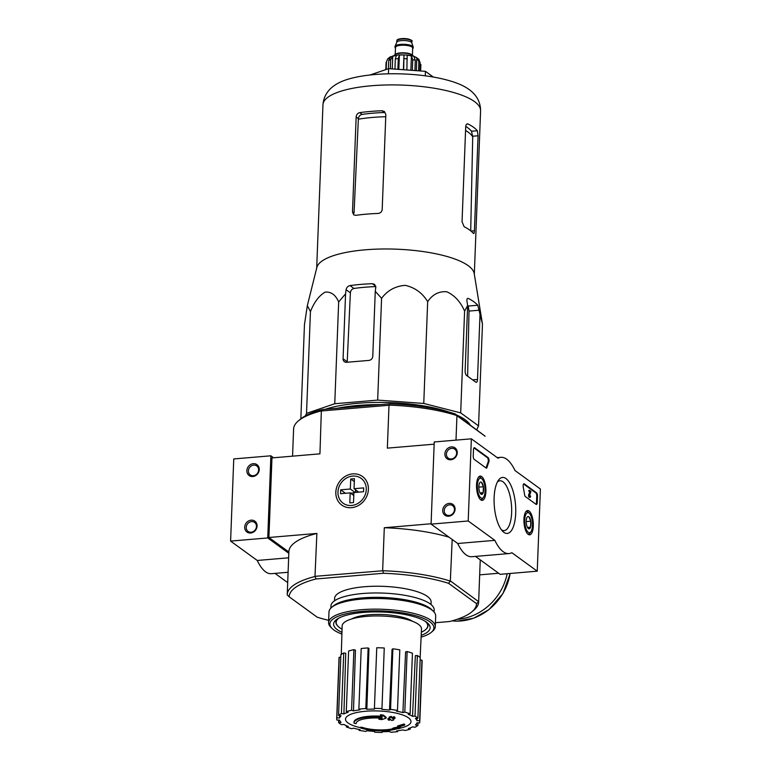 <?xml version="1.0" encoding="UTF-8"?>
<svg xmlns="http://www.w3.org/2000/svg" width="771" height="771" viewBox="0 0 771 771"><rect width="100%" height="100%" fill="white"/><g stroke="black" fill="none" stroke-linecap="round" stroke-linejoin="round"><path stroke-width="1.16" d="M305.403 415.848L306.53 413.381L334.759 403.734L377.674 400.101L423.761 403.455L460.692 412.88L478.55 425.871L476.815 429.659M325.266 409.276A81.957 23.573 2.2 0 1 358.072 403.272A81.957 23.573 2.2 0 1 449.532 412.206M456.625 414.981A81.957 23.573 2.2 0 1 470.165 424.831M353.995 723.14A24.142 6.949 2.2 0 1 353.985 722.87A24.142 6.949 2.2 0 1 382.223 717.088A92.472 48.544 -98.5 0 1 380.411 715.498A90.082 84.309 39.3 0 0 383.399 715.864A92.077 48.332 81.5 0 0 386.146 718.119A92.867 74.392 115.9 0 1 381.838 719.603A91.903 86.015 -140.7 0 1 378.908 719.237A92.52 74.112 -64.1 0 0 382.146 718.235A22.002 6.332 2.2 0 0 356.115 723.468A22.002 6.332 2.2 0 0 356.115 723.699A93.898 89.677 167.8 0 1 353.995 723.14M353.985 722.87L354.014 722.099A24.142 6.949 2.2 0 1 381.24 716.24M380.228 718.09A92.52 74.112 -64.1 0 1 378.937 718.466L378.908 719.237M380.411 715.498L380.44 714.727A90.082 84.309 39.3 0 0 383.428 715.102A92.077 48.332 81.5 0 0 386.175 717.348L386.146 718.119M383.428 715.102L383.399 715.864M360.664 727.198L360.635 727.969A93.898 66.576 -70.2 0 0 362.216 728.132L362.245 727.361A93.898 66.576 -70.2 0 1 360.664 727.198M399.185 726.802A92.077 20.191 88.3 0 0 400.294 727.361L400.265 728.132A90.082 44.776 102.1 0 1 398.655 728.759A92.472 20.277 -91.7 0 1 397.884 728.479A24.142 6.949 2.2 0 1 360.635 727.969M399.127 726.822L399.108 727.545A92.077 20.191 88.3 0 0 400.265 728.132M362.216 728.132A22.002 6.332 2.2 0 0 396.284 728.508A92.52 86.256 142.9 0 1 392.535 729.144L392.564 728.373A91.903 45.682 -77.9 0 0 394.145 727.766L394.116 728.528A92.867 86.574 -37.1 0 0 399.108 727.545M394.145 727.766A92.867 86.574 -37.1 0 0 398.299 726.957M392.535 729.144A91.903 45.682 -77.9 0 0 394.116 728.528M392.545 728.836A22.002 6.332 2.2 0 1 362.245 727.361M398.443 727.005A92.462 34.936 -94.8 0 1 397.605 726.696A93.185 82.005 -54 0 0 403.85 724.779A91.017 34.387 85.2 0 0 404.688 725.087A92.896 81.755 126 0 1 398.443 727.005M403.85 724.779L403.879 724.008A93.185 82.005 -54 0 1 397.634 725.925L397.605 726.696M403.879 724.008A91.017 34.387 85.2 0 0 404.717 724.316L404.688 725.087M388.748 720.249A92.462 34.936 -94.8 0 1 387.938 719.362A92.896 81.755 -54 0 0 390.049 718.765A92.028 34.772 -94.8 0 1 389.191 717.772A92.53 81.437 -54 0 0 391.186 717.165A91.566 34.599 85.2 0 0 392.053 718.158A92.896 81.755 -54 0 0 394.174 717.444A91.017 34.387 85.2 0 0 394.993 718.331A93.185 82.005 126 0 1 392.863 719.044A91.566 34.599 85.2 0 0 393.73 719.931A93.445 82.237 126 0 1 391.735 720.538A92.028 34.772 -94.8 0 1 390.868 719.651A93.185 82.005 126 0 1 388.748 720.249M389.519 718.167A92.896 81.755 -54 0 1 387.967 718.601L387.938 719.362M393.451 718.851A91.566 34.599 85.2 0 0 393.759 719.16L393.73 719.931M389.191 717.772L389.22 717.011A92.53 81.437 -54 0 0 391.215 716.394A91.566 34.599 85.2 0 0 392.082 717.387A92.896 81.755 -54 0 0 394.203 716.673A91.017 34.387 85.2 0 0 395.022 717.56L394.993 718.331M394.203 716.673L394.174 717.444M392.082 717.387L392.053 718.158M391.215 716.394L391.186 717.165M351.817 618.92A33.404 9.609 2.2 0 1 369.116 614.786A33.404 9.609 2.2 0 1 412.389 621.243M435.422 622.717L449.676 621.513A93.763 26.975 2.2 0 0 471.919 611.76A93.763 26.975 2.2 0 0 476.565 603.664L448.558 583.31A93.763 26.975 2.2 0 0 383.322 573.267L316.052 578.963A93.763 26.975 2.2 0 0 289.164 596.802L287.226 594.923A95.777 27.554 2.2 0 1 287.236 594.634A95.777 27.554 2.2 0 1 314.982 576.506L316.881 533.436L268.906 537.493L288.865 552.007M328.668 620.347A93.763 26.975 2.2 0 1 317.17 617.166L289.164 596.802M334.518 600.821L334.604 598.383A48.294 13.888 2.2 0 1 364.317 586.75A48.294 13.888 2.2 0 1 431.114 602.093L431.028 604.531M298.329 420.927L300.314 419.251A93.763 26.975 2.2 0 1 322.557 409.507L321.343 410.895A95.777 27.554 -177.8 0 0 298.329 420.927A95.777 27.554 -177.8 0 0 293.597 429.033L292.556 456.162M389.827 403.811A93.763 26.975 2.2 0 1 455.063 413.854L456.692 415.502A95.777 27.554 -177.8 0 0 389.355 405.141L389.827 403.811L322.557 409.507M485.007 436.097L485.007 436.386A95.777 27.554 -177.8 0 0 485.007 436.097L455.063 413.854M485.007 436.126L456.692 415.502M315.233 576.313L382.994 570.742A95.777 27.554 2.2 0 1 450.331 581.112L452.182 539.469M450.331 581.112L448.558 583.31M476.565 603.664L478.646 601.698A95.777 27.554 2.2 0 1 478.646 601.987A95.777 27.554 2.2 0 1 473.905 610.083L471.919 611.76M450.582 581.064L478.646 601.698M268.906 537.493L271.97 457.907L319.936 453.84L321.343 410.895M455.998 440.116L456.943 415.714M478.656 601.467L480.246 559.871L478.646 601.987M498.644 573.248L479.687 574.858M335.828 492.158A17.646 15.536 -54 0 0 359.691 504.726A17.646 15.536 -54 0 0 360.818 475.466A17.646 15.536 -54 0 0 335.828 492.158M382.647 570.607L384.295 527.73L431.095 523.76M434.15 444.173L387.35 448.134L388.998 405.257L321.584 410.962M316.881 533.436A95.777 27.554 -177.8 0 0 288.884 551.631L287.236 594.634M449.069 537.204A95.777 27.554 -177.8 0 0 384.295 527.73M383.322 573.267L382.994 570.742M314.982 576.506L316.052 578.963M425.226 621.33A45.826 13.184 2.2 0 1 427.732 625.869A45.826 13.184 2.2 0 1 421.342 632.23M342.045 629.184A45.826 13.184 2.2 0 1 336.156 622.351A45.826 13.184 2.2 0 1 339.009 618.014M360.645 727.737A93.898 93.898 0 0 1 358.602 727.246A32.767 9.425 2.2 0 1 345.755 718.08A32.767 9.425 2.2 0 1 365.666 711.247A32.767 9.425 2.2 0 1 408.476 717.84A32.767 9.425 2.2 0 1 400.168 728.171M398.144 728.585A32.767 9.425 2.2 0 1 397.306 728.74A93.898 93.898 0 0 1 396.978 728.788M339.616 715.623L339.548 717.974L336.86 717.878A41.586 11.96 -177.8 0 0 336.696 718.803A41.586 11.96 -177.8 0 0 336.869 720.037L339.558 720.133A38.897 11.189 2.2 0 0 341.081 722.369L338.594 722.581A41.586 11.96 -177.8 0 0 341.486 724.682L343.972 724.47A38.897 11.189 2.2 0 0 348.28 726.475L346.381 726.957A41.586 11.96 -177.8 0 0 351.692 728.672L353.6 728.19A38.897 11.189 2.2 0 0 360.038 729.645L359.007 730.33A41.586 11.96 -177.8 0 0 365.946 731.4L366.977 730.715A38.897 11.189 2.2 0 0 374.561 731.409L374.571 732.19A41.586 11.96 -177.8 0 0 382.079 732.45L382.069 731.679A38.897 11.189 2.2 0 0 389.654 731.506L390.685 732.257A41.586 11.96 -177.8 0 0 397.614 731.669L396.583 730.918A38.897 11.189 2.2 0 0 403.011 729.906L404.91 730.513A41.586 11.96 -177.8 0 0 410.211 729.173L408.302 728.556A38.897 11.189 2.2 0 0 412.591 726.851L415.077 727.236A41.586 11.96 -177.8 0 0 417.94 725.338L415.453 724.952A38.897 11.189 2.2 0 0 416.947 722.822L419.636 722.919A41.586 11.96 -177.8 0 0 419.8 721.993A41.586 11.96 -177.8 0 0 419.626 720.75L416.938 720.663L417.044 718.283M417.901 718.206A41.586 11.96 -177.8 0 0 415.01 716.114L417.342 655.523A41.586 11.96 -177.8 0 1 420.224 657.615L417.901 718.206L415.415 718.418A38.897 11.189 2.2 0 1 416.938 720.663M415.01 716.114L412.524 716.326L415.338 655.687L417.342 655.523M410.114 713.84A41.586 11.96 -177.8 0 0 404.804 712.125L407.127 651.534A41.586 11.96 -177.8 0 1 412.446 653.249L410.114 713.84L408.216 714.322A38.897 11.189 2.2 0 1 412.524 716.326M404.804 712.125L402.896 712.606L405.594 651.919L407.127 651.534M397.489 710.467A41.586 11.96 -177.8 0 0 390.55 709.397L392.873 648.806A41.586 11.96 -177.8 0 1 399.812 649.876L397.489 710.467L396.458 711.141A38.897 11.189 2.2 0 1 402.896 712.606M390.55 709.397L389.519 710.081L392.044 649.355L392.873 648.806M381.934 709.378L384.257 648.006L381.934 709.378A38.897 11.189 2.2 0 1 389.519 710.081M381.924 708.607A41.586 11.96 -177.8 0 0 374.417 708.347L374.427 709.118A38.897 11.189 2.2 0 0 366.842 709.291L365.811 708.539A41.586 11.96 -177.8 0 0 358.872 709.127L359.912 709.879A38.897 11.189 2.2 0 0 353.484 710.891L351.576 710.274A41.586 11.96 -177.8 0 0 346.285 711.623L348.193 712.24A38.897 11.189 2.2 0 0 343.905 713.936L341.418 713.56A41.586 11.96 -177.8 0 0 338.556 715.459L341.042 715.835A38.897 11.189 2.2 0 0 339.548 717.974M341.293 654.512L342.141 625.956A39.707 11.42 2.2 0 1 366.572 616.366A39.707 11.42 2.2 0 1 421.496 629.001L420.147 657.547M365.811 708.539L368.133 647.948L368.962 648.546L366.842 709.291M341.418 713.56L343.741 652.96L345.745 653.268L343.905 713.936M351.576 710.274L353.908 649.683L355.441 650.175L353.484 710.891M397.653 730.783L397.614 731.669M382.108 731.679L382.079 732.45M359.045 729.453L359.007 730.33M346.43 725.704L346.381 726.957M338.691 720.104L338.594 722.581M340.782 657.345L339.182 657.287L336.86 717.878M339.182 657.287A41.586 11.96 -177.8 0 0 339.018 658.203L336.696 718.803M343.741 652.96A41.586 11.96 -177.8 0 0 340.878 654.858L338.556 715.459M353.908 649.683A41.586 11.96 -177.8 0 0 348.608 651.032L346.285 711.623M368.133 647.948A41.586 11.96 -177.8 0 0 361.204 648.527L358.872 709.127M384.257 648.006A41.586 11.96 -177.8 0 0 376.749 647.746L374.417 708.347M419.8 721.993L422.132 661.402A41.586 11.96 -177.8 0 0 421.949 660.159L419.626 720.75M421.949 660.159L420.128 660.092M418.036 722.861L417.94 725.338M410.259 727.872L410.211 729.173M337.245 408.264A83.172 23.92 2.2 0 1 357.513 405.498A83.172 23.92 2.2 0 1 380.344 404.611M307.34 305.595L316.862 267.47A78.873 22.687 2.2 0 1 365.184 249.823A78.873 22.687 2.2 0 1 474.204 273.512L482.463 324.09L477.769 305.239A86.545 24.894 -177.8 0 0 468.498 298.502C467.245 298.078 466.725 298.984 466.947 301.21L467.64 305.528L464.595 311.099C460.451 301.692 454.495 295.235 446.727 291.737C438.815 291.197 432.464 294.512 427.674 301.663C422.421 292.99 414.943 287.554 405.228 285.347C395.369 286.099 387.485 290.426 381.578 298.319L375.265 291.313L375.795 287.188L374.59 284.345L372.287 283.689A86.545 24.894 -177.8 0 0 350.015 285.578C347.875 286.099 346.565 287.467 346.092 289.694L345.572 293.828L338.671 301.953C335.578 294.85 331.067 291.573 325.14 292.113C319.088 295.63 314.183 302.126 310.443 311.59L307.34 305.595L304.458 324.658L300.844 418.817M310.443 311.59L306.53 413.381M338.671 301.953L334.759 403.734M381.578 298.319L377.674 400.101M345.572 293.828L343.076 358.766A4.028 3.537 -54 0 0 344.415 361.705A4.028 3.537 -54 0 0 346.642 362.293L368.914 360.414A4.028 3.537 -54 0 0 372.779 356.25L375.265 291.313M427.674 301.663L423.761 403.455M464.595 311.099L460.692 412.88M482.463 324.09L478.55 425.871M467.64 305.528L465.144 370.465A4.028 1.523 85.2 0 0 466.542 375.438L475.813 382.185A4.028 1.523 85.2 0 0 476.305 382.339A4.028 1.523 85.2 0 0 477.509 379.457L480.005 314.52M465.559 130.463A73.216 21.058 2.2 0 1 472.71 136.804L470.734 229.874M472.71 136.804L471.505 131.234A72.638 20.894 -177.8 0 0 465.723 126.405M358.342 119.197L354.034 213.124L352.492 212.006L353.716 214.858L355.778 215.34A78.873 22.687 2.2 0 1 366.553 214.136A78.873 22.687 2.2 0 1 378.05 213.451C380.46 213.162 381.838 211.842 382.194 209.49L385.837 114.493L384.372 111.467L381.992 110.754L384.421 112.518A72.638 20.894 -177.8 0 0 362.148 114.407C360.009 114.898 358.756 116.305 358.37 118.628L358.342 119.197A73.216 21.058 2.2 0 1 385.751 116.729M466.754 124.112L468.064 123.996C466.744 123.572 465.954 124.497 465.703 126.781L462.051 221.778L464.123 226.703A78.873 22.687 2.2 0 1 473.394 233.44C473.963 233.941 474.3 233.044 474.416 230.77L478.068 135.773L477.345 130.742A78.873 22.687 -177.8 0 0 468.064 123.996L467.39 123.861M374.908 74.527A71.298 20.509 -177.8 0 0 339.491 82.526C333.082 85.668 324.022 91.903 322.962 104.76A78.873 22.687 2.2 0 1 371.487 85.754A78.873 22.687 2.2 0 1 480.593 110.812C480.526 97.917 471.968 90.997 465.829 87.383A71.298 20.509 -177.8 0 0 374.908 74.527M381.992 110.754A78.873 22.687 -177.8 0 0 370.504 111.438A78.873 22.687 -177.8 0 0 359.72 112.633C357.628 113.154 356.433 114.619 356.144 117.009L352.492 212.006M477.769 305.239L468.238 306.048A76.329 21.954 -177.8 0 0 467.602 305.316M375.814 286.59A76.329 21.954 -177.8 0 0 353.985 288.46L350.015 285.578M343.076 358.766L347.22 361.782L350.381 292.816C350.689 290.436 351.894 288.99 353.985 288.46M467.361 298.599L467.872 298.358M468.238 306.048L469.009 311.079L467.621 376.229M433.331 77.052L425.447 71.327L388.613 68.648L370.003 74.999M388.613 68.648L388.411 73.814M425.447 71.327L425.274 75.818M507.173 573.72A52.312 46.038 126 0 1 457.078 619.325M540.404 489.016L537.242 571.176L511.838 552.711A48.294 18.244 -94.8 0 1 508.995 553.568A48.294 18.244 -94.8 0 1 494.847 540.346L468.209 520.984L471.36 438.824L497.999 458.186A48.294 18.244 -94.8 0 1 500.851 457.328A48.294 18.244 -94.8 0 1 514.999 470.541L540.404 489.016M475.476 556.402L500.119 574.318L537.242 571.176M508.995 553.568L471.871 556.71A48.294 18.244 -94.8 0 1 457.723 543.497L494.847 540.346M457.723 543.497L431.085 524.126L468.209 520.984M455.083 509.294A6.708 5.898 -54 0 0 446.024 504.523A6.708 5.898 -54 0 0 445.59 515.645A6.708 5.898 -54 0 0 455.083 509.294M457.261 452.808A6.708 5.898 -54 0 0 448.192 448.038A6.708 5.898 -54 0 0 447.758 459.159A6.708 5.898 -54 0 0 457.261 452.808M431.085 524.126L434.237 441.966L471.36 438.824M537.483 496.129L537.233 502.547A2.679 1.012 -94.8 0 1 536.433 504.475A2.679 1.012 -94.8 0 1 536.105 504.369L525.417 496.601A2.679 1.012 -94.8 0 1 524.559 494.568A55.001 20.778 -94.8 0 0 523.287 487.339A2.679 1.012 -94.8 0 1 523.952 483.783A2.679 1.012 -94.8 0 1 524.28 483.889L536.549 492.814A2.679 1.012 -94.8 0 1 537.483 496.129L536.732 496.196L536.491 502.615A2.679 1.012 -94.8 0 1 536.038 504.321M474.618 447.787L488.101 457.589A2.679 1.012 -94.8 0 1 488.968 459.641A2.679 1.012 -94.8 0 1 488.785 462.253A55.261 20.884 -94.8 0 0 487.05 467.284A2.679 1.012 -94.8 0 1 486.405 468.103A2.679 1.012 -94.8 0 1 486.077 467.997L474.175 459.343A2.679 1.012 -94.8 0 1 473.24 456.027L473.49 449.609A2.679 1.012 -94.8 0 1 474.29 447.681A2.679 1.012 -94.8 0 1 474.618 447.787L473.992 447.835M494.124 497.594A28.113 10.621 -94.8 0 1 498.442 480.246A28.113 10.621 -94.8 0 1 515.5 504.552A28.113 10.621 -94.8 0 1 502.769 531.383A28.113 10.621 -94.8 0 1 494.124 497.594M523.943 519.278A12.172 4.597 -94.8 0 1 527.557 510.556A12.172 4.597 -94.8 0 1 533.204 522.295A12.172 4.597 -94.8 0 1 529.619 534.814A12.172 4.597 -94.8 0 1 523.943 519.278M476.545 484.814A12.172 4.597 -94.8 0 1 480.16 476.092A12.172 4.597 -94.8 0 1 485.807 487.831A12.172 4.597 -94.8 0 1 482.212 500.35A12.172 4.597 -94.8 0 1 476.545 484.814M497.382 482.01A24.99 9.445 -94.8 0 1 499.936 480.786A24.99 9.445 -94.8 0 1 511.452 504.899A24.99 9.445 -94.8 0 1 504.157 530.593A24.99 9.445 -94.8 0 1 501.429 529.812M456.634 453.223A5.542 4.877 -54 0 0 454.774 449.175A5.542 4.877 -54 0 0 447.565 450.784A5.542 4.877 -54 0 0 448.25 458.147A5.542 4.877 -54 0 0 453.608 458.225A5.542 4.877 -54 0 0 456.634 453.223M454.466 509.708A5.542 4.877 -54 0 0 452.606 505.66A5.542 4.877 -54 0 0 445.397 507.27A5.542 4.877 -54 0 0 446.081 514.633A5.542 4.877 -54 0 0 451.43 514.71A5.542 4.877 -54 0 0 454.466 509.708M473.943 447.893L487.359 457.656A2.679 1.012 -94.8 0 1 488.226 459.709A2.679 1.012 -94.8 0 1 488.043 462.321L488.785 462.253M486.019 467.949A2.679 1.012 -94.8 0 0 486.308 467.342A55.261 20.884 -94.8 0 1 488.043 462.321M523.596 484.005L535.806 492.871A2.679 1.012 -94.8 0 1 536.732 496.196M530.94 491.378L529.716 495.127L530.043 496.495L530.593 496.138A1.609 0.607 -94.8 0 1 530.111 497.295A1.609 0.607 -94.8 0 1 529.455 496.312A1.609 0.607 -94.8 0 1 529.465 494.529L530.535 491.869L529.542 490.366L530.94 491.378M530.111 497.295L529.369 497.353A1.609 0.607 -94.8 0 1 528.713 496.37A1.609 0.607 -94.8 0 1 528.723 494.597L529.793 491.937L528.8 490.423L529.542 490.366M528.771 491.194L529.513 491.127M529.793 491.937L530.535 491.869M528.723 494.597L529.465 494.529M529.706 495.965L530.284 495.917M526.67 518.218A6.197 2.342 -94.8 0 1 527.191 517.129A6.197 2.342 -94.8 0 1 528.848 516.753L530.795 521.215L530.564 527.142L528.395 528.607A6.197 2.342 -94.8 0 1 528.145 528.395A6.197 2.342 -94.8 0 1 526.448 524.145A6.197 2.342 -94.8 0 1 526.67 518.218M528.848 516.753A6.197 2.342 -94.8 0 1 530.795 521.215A6.197 2.342 -94.8 0 1 530.564 527.142A6.197 2.342 -94.8 0 1 528.395 528.607M528.251 532.308A10.062 3.797 -94.8 0 1 524.781 519.375A10.062 3.797 -94.8 0 1 529.388 513.399A10.062 3.797 -94.8 0 1 532.404 522.362A10.062 3.797 -94.8 0 1 530.94 531.701A10.062 3.797 -94.8 0 1 528.251 532.308M526.005 511.51A11.401 4.308 -94.8 0 1 526.42 511.424A11.401 4.308 -94.8 0 1 528.26 512.262L529.388 513.399M530.94 531.701L530.014 533.012A11.401 4.308 -94.8 0 1 528.347 534.149A11.401 4.308 -94.8 0 1 527.923 534.13M527.451 527.403L530.564 527.142M526.227 521.601L530.795 521.215M479.273 483.754A6.197 2.342 -94.8 0 1 479.793 482.665A6.197 2.342 -94.8 0 1 481.451 482.289L483.398 486.752L483.166 492.679L480.998 494.144A6.197 2.342 -94.8 0 1 480.747 493.932A6.197 2.342 -94.8 0 1 479.051 489.681A6.197 2.342 -94.8 0 1 479.273 483.754M481.451 482.289A6.197 2.342 -94.8 0 1 483.398 486.752A6.197 2.342 -94.8 0 1 483.166 492.679A6.197 2.342 -94.8 0 1 480.998 494.144M480.853 497.844A10.062 3.797 -94.8 0 1 477.384 484.911A10.062 3.797 -94.8 0 1 481.991 478.936A10.062 3.797 -94.8 0 1 485.007 487.898A10.062 3.797 -94.8 0 1 483.542 497.237A10.062 3.797 -94.8 0 1 480.853 497.844M478.608 477.047A11.401 4.308 -94.8 0 1 479.022 476.96A11.401 4.308 -94.8 0 1 480.863 477.798L481.991 478.936M483.542 497.237L482.617 498.548A11.401 4.308 -94.8 0 1 480.95 499.685A11.401 4.308 -94.8 0 1 480.516 499.666M480.054 492.939L483.166 492.679M478.83 487.137L483.398 486.752M274.996 573.383L287.689 582.616M273.589 457.762L270.881 455.796L233.758 458.938L230.596 541.097L257.244 560.469A48.294 18.244 85.2 0 0 271.392 573.691L288.094 572.275M246.874 470.628A6.708 5.898 -54 0 0 255.943 475.399A6.708 5.898 -54 0 0 256.367 464.277A6.708 5.898 -54 0 0 246.874 470.628M244.706 527.113A6.708 5.898 -54 0 0 253.775 531.884A6.708 5.898 -54 0 0 254.199 520.762A6.708 5.898 -54 0 0 244.706 527.113M270.881 455.796L267.73 537.956L230.596 541.097M288.643 557.809L257.244 560.469M267.73 537.956L288.817 553.299M246.228 527.345A5.542 4.877 -54 0 0 248.079 531.392A5.542 4.877 -54 0 0 255.288 529.783A5.542 4.877 -54 0 0 254.603 522.43A5.542 4.877 -54 0 0 249.255 522.352A5.542 4.877 -54 0 0 246.228 527.345M248.397 470.859A5.542 4.877 -54 0 0 250.247 474.907A5.542 4.877 -54 0 0 257.456 473.298A5.542 4.877 -54 0 0 256.772 465.944A5.542 4.877 -54 0 0 251.423 465.867A5.542 4.877 -54 0 0 248.397 470.859M341.9 634.09A52.042 14.967 2.2 0 1 332.099 628.5A52.042 14.967 2.2 0 1 361.888 611.374A52.042 14.967 2.2 0 1 417.188 616.154A52.042 14.967 2.2 0 1 431.307 632.307A52.042 14.967 2.2 0 1 421.111 637.125M341.948 632.316A48.294 13.888 2.2 0 1 336.011 619.971A48.294 13.888 2.2 0 1 363.334 612.425A48.294 13.888 2.2 0 1 428.069 623.508A48.294 13.888 2.2 0 1 421.197 635.352M332.099 628.5L330.865 627.286A53.392 15.353 2.2 0 1 328.581 622.582A53.392 15.353 2.2 0 1 361.426 609.716A53.392 15.353 2.2 0 1 435.278 626.678A53.392 15.353 2.2 0 1 432.637 631.189L431.307 632.307M328.581 622.582L328.986 611.923A53.392 15.353 2.2 0 1 331.626 607.413A53.392 15.353 2.2 0 1 361.83 599.067A53.392 15.353 2.2 0 1 433.398 611.316A53.392 15.353 2.2 0 1 435.682 616.019L435.278 626.678M331.626 607.413L333.351 605.958A51.647 14.851 2.2 0 1 362.563 597.882A51.647 14.851 2.2 0 1 431.799 609.736L433.398 611.316M330.875 608.097L330.961 605.958A51.647 14.851 2.2 0 1 362.736 593.516A51.647 14.851 2.2 0 1 434.169 609.919L434.092 612.068M426.932 622.515A46.115 13.261 2.2 0 1 428.03 625.599A46.115 13.261 2.2 0 1 425.765 629.483M337.843 626.11A46.115 13.261 2.2 0 1 335.877 622.052A46.115 13.261 2.2 0 1 337.216 619.074M358.505 492.158A2.679 2.361 -54 0 0 356.202 492.361M353.783 495.483L350.188 492.871L349.803 502.885L353.513 502.567L353.899 492.553L363.546 491.734L363.7 487.889L354.043 488.698L354.429 478.685L350.718 479.003L350.333 489.016L355.065 492.457M350.333 489.016L340.676 489.836L340.531 493.681L350.188 492.871M350.612 493.17L353.879 492.9M340.676 489.836L345.003 492.977A2.149 0.617 -177.8 0 0 345.659 493.247M352.675 476.092A15.353 13.512 126 0 1 364.095 497.093A15.353 13.512 126 0 1 339.568 499.165A15.353 13.512 126 0 1 352.675 476.092M358.775 492.139L354.043 488.698M355.498 492.418L355.595 489.826M354.313 481.624L350.718 479.003M411.791 42.993A7.508 2.159 -177.8 0 0 411.753 42.752A7.508 2.159 -177.8 0 0 404.361 40.545A7.508 2.159 -177.8 0 0 396.834 42.183L395.07 46.299A9.117 2.621 -177.8 0 0 395.003 46.588L394.983 47.098A9.117 2.621 -177.8 0 0 395.484 48.004M412.639 48.66A9.117 2.621 -177.8 0 0 413.217 47.802L413.237 47.282A9.117 2.621 -177.8 0 0 413.189 46.992A9.117 2.621 -177.8 0 0 404.216 44.313A9.117 2.621 -177.8 0 0 395.07 46.299M413.217 47.802A9.117 2.621 -177.8 0 0 404.197 44.824A9.117 2.621 -177.8 0 0 394.983 47.098M413.295 56.244A9.522 2.737 -177.8 0 0 403.879 53.18A9.522 2.737 -177.8 0 0 394.26 55.512M419.8 70.913L420.118 62.721L418.798 59.222C414.384 56.293 413.372 54.78 398.385 54.905L390.357 56.852A15.025 4.318 -177.8 0 0 389.047 57.806L389.008 58.856M387.591 59.01L386.059 62.827A17.434 5.011 2.2 0 1 386.473 61.921L387.591 59.01L389.047 57.806M388.401 68.715L388.719 60.437L390.81 56.64A15.025 4.318 -177.8 0 0 390.357 56.852M390.328 68.773L390.666 59.772L392.757 55.975L392.266 68.918M394.935 69.111L395.321 58.904L396.419 55.29A15.025 4.318 -177.8 0 0 392.757 55.975M397.884 69.323L398.299 58.654L399.388 55.04L398.838 69.39M403.686 69.747L403.965 55.02A15.025 4.318 -177.8 0 0 399.388 55.04M406.876 69.978L407.155 55.252A15.025 4.318 -177.8 0 1 411.435 55.917L412.736 59.695A17.434 5.011 2.2 0 1 415.299 60.35L413.988 56.562A15.025 4.318 -177.8 0 1 416.803 57.719L418.875 61.815A17.434 5.011 2.2 0 1 420.118 62.721M386.184 69.477L386.473 61.921M385.799 69.602L386.059 62.827M414.904 70.556L415.299 60.35M412.331 70.373L412.736 59.695M418.537 70.826L418.875 61.815M420.638 70.971L420.889 64.417M403.965 55.02L403.406 69.718M411.435 55.917L410.876 70.267M416.803 57.719L416.311 70.662M477.345 130.742L471.505 131.234M478.068 135.773L472.71 136.226M474.416 230.77L470.985 231.059M362.148 114.407L359.72 112.633M358.37 118.628L356.144 117.009M375.766 286.224L372.287 283.689M350.381 292.816L346.092 289.694M479.311 310.202L469.009 311.079M477.509 379.457L472.633 379.872M510.113 573.479A51.908 45.682 126 0 1 452.095 620.857M487.359 457.656L488.101 457.589M486.308 467.342L487.05 467.284M536.491 502.615L537.233 502.547M523.654 483.947L524.28 483.889M535.806 492.871L536.549 492.814M411.136 40.477A6.843 1.966 -177.8 0 0 404.438 38.55A6.843 1.966 -177.8 0 0 397.624 39.957M396.834 40.873C397.142 40.526 395.658 38.28 406.49 38.685C411.203 39.803 412.986 40.728 411.849 41.451A7.508 2.159 -177.8 0 0 404.428 39.003A7.508 2.159 -177.8 0 0 396.834 40.873L396.776 42.299M412.658 48.4A8.857 2.544 -177.8 0 0 404.197 44.901A8.857 2.544 -177.8 0 0 395.494 47.744M412.398 55.069L412.668 48.033A8.587 2.467 -177.8 0 0 404.187 45.238A8.587 2.467 -177.8 0 0 395.513 47.378L395.244 54.404M411.974 54.818A8.587 2.467 -177.8 0 0 403.898 52.813A8.587 2.467 -177.8 0 0 395.677 54.192M388.719 60.437A17.434 5.011 2.2 0 1 390.666 59.772M395.321 58.904A17.434 5.011 2.2 0 1 396.776 58.75A17.434 5.011 2.2 0 1 398.299 58.654M404.12 58.635A17.434 5.011 2.2 0 1 407.31 58.866M427.732 625.869L427.799 624.105M336.156 622.351L336.223 620.588M474.319 274.197L480.593 110.812M316.688 268.144L322.962 104.76M452.018 620.886L457.03 621.175L473.654 618.217L488.959 609.63L503.02 593.439L510.209 573.47M497.237 457.637L500.851 457.328M411.849 41.451L411.791 42.877M411.753 42.752L413.189 46.992"/></g></svg>
